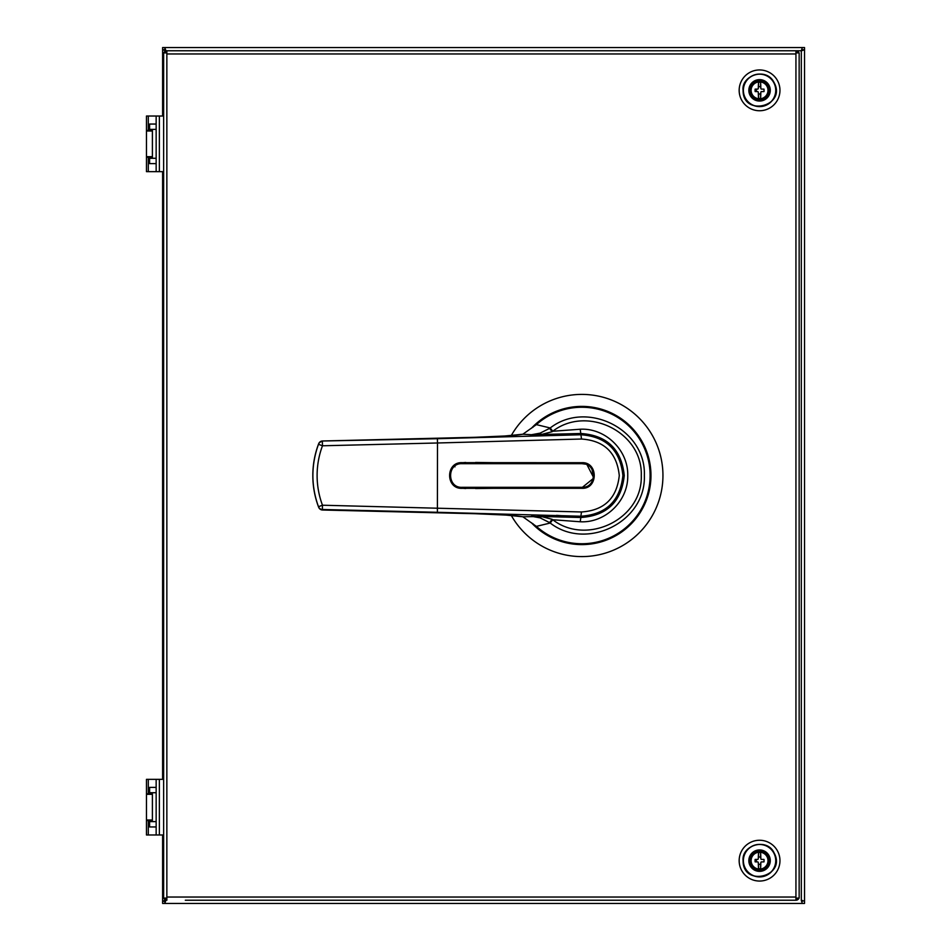 <?xml version="1.0" encoding="UTF-8"?>
<svg xmlns="http://www.w3.org/2000/svg" width="951" height="951" viewBox="0 0 951 951"><rect width="100%" height="100%" fill="white"/><g stroke="black" fill="none" stroke-linecap="round" stroke-linejoin="round"><path stroke-width="1.43" d="M759.564 851.026A9.629 9.629 0 0 1 767.897 865.469A9.629 9.629 0 0 1 751.219 865.469A9.629 9.629 0 0 1 759.564 851.026M748.841 860.655A10.723 10.723 0 0 1 764.925 851.371A10.723 10.723 0 0 1 764.925 869.939A10.723 10.723 0 0 1 748.841 860.655M743.29 860.655A16.274 16.274 0 0 0 767.695 874.742A16.274 16.274 0 0 0 767.695 846.568A16.274 16.274 0 0 0 743.29 860.655M758.529 852.583L758.529 857.029L760.598 857.029L760.598 852.583A17.094 2.08 90 0 1 760.836 858.955A17.094 2.924 45 0 1 761.264 859.383A17.094 2.08 0 0 1 764.01 859.454A16.547 8.274 90 0 1 764.033 860.655A16.547 8.274 90 0 1 764.01 861.856A17.094 2.08 180 0 1 761.264 861.927A17.094 2.924 135 0 1 760.836 862.355A17.094 2.08 90 0 1 760.598 868.727L760.598 864.281L758.529 864.281L758.529 868.727A17.094 2.08 -90 0 1 758.292 862.355A17.094 2.924 -135 0 1 757.864 861.927A17.094 2.08 180 0 1 755.118 861.856A16.547 8.274 -90 0 1 755.118 859.454A17.094 2.08 0 0 1 757.864 859.383A17.094 2.924 -45 0 1 758.292 858.955A17.094 2.08 -90 0 1 758.529 852.583A8.131 8.131 0 0 1 760.598 852.583M760.598 868.727A8.131 8.131 0 0 1 758.529 868.727M768.551 860.655A8.987 8.987 0 0 0 755.07 852.869A8.987 8.987 0 0 0 755.07 868.441A8.987 8.987 0 0 0 768.551 860.655M511.305 515.478A81.085 81.085 0 0 0 633.818 537.755A81.085 81.085 0 0 0 633.818 413.245A81.085 81.085 0 0 0 511.305 435.522A81.085 81.085 0 0 1 662.942 475.5A81.085 81.085 0 0 1 511.305 515.478M795.939 898.101L799.149 898.101L799.149 52.899L795.939 52.899L795.939 53.969L166.853 53.969L166.853 52.899L163.643 52.899L163.643 898.101L166.853 898.101L166.853 897.031L795.939 897.031L795.939 898.101M166.877 50.76L185.314 50.76L166.853 50.76L163.822 52.899A3.21 3.21 0 0 1 166.853 50.76L795.939 50.76L166.877 50.76L166.853 53.268M185.314 900.24L795.916 900.24L795.939 897.732M798.959 898.101A3.21 3.21 0 0 1 795.939 900.24L798.959 898.101M795.939 50.76A3.21 3.21 0 0 1 798.959 52.899L795.939 50.76L795.939 53.268M166.853 900.24A3.21 3.21 0 0 1 163.822 898.101L166.853 900.24M166.853 897.732L166.877 900.24M152.398 794.323L146.466 794.323L146.466 820L152.398 820M162.609 834.978L162.609 901.239L164.832 901.31L164.832 903.45L162.609 903.45L162.609 901.239L162.609 903.45L164.832 903.45L165.712 900.276M802.323 47.55L804.534 47.55L804.534 49.761L801.324 50.831L802.323 47.55L801.324 50.76L804.534 49.761L804.534 47.55L164.832 47.55L165.902 50.76L164.832 47.55L162.609 47.55L164.832 47.55L164.832 49.69L162.609 49.761L165.819 50.76L162.609 49.761L162.609 47.55L162.609 116.022M162.609 171.655L162.609 779.345M801.253 900.24L804.534 901.239L801.324 900.24L802.323 903.45L801.253 900.24M165.831 900.24L164.749 901.239L165.902 900.24L164.832 903.45L804.534 903.45L804.534 49.761L802.394 49.69L801.324 50.76M804.534 901.239L804.534 903.45L802.323 903.45M165.819 900.074L162.609 901.239M802.394 901.239L802.394 900.526L802.394 901.239M802.323 49.69L801.61 49.69L802.323 49.69M765.115 98.215A8.559 8.559 0 0 1 762.369 98.88M762.369 81.81A8.559 8.559 0 0 1 765.115 82.475M765.115 868.525A8.559 8.559 0 0 1 762.369 869.19M762.369 852.12A8.559 8.559 0 0 1 765.115 852.785M163.643 834.978L146.466 834.978L146.466 820.535L152.398 820.535L152.398 793.788L150.745 793.788M153.955 834.978L156.154 834.978L156.154 779.345L159.364 779.345L159.364 834.978M156.154 821.605L149.604 821.605L149.604 826.954L156.154 826.954M156.154 787.369L149.604 787.369L149.604 792.718L156.154 792.718M156.154 779.345L146.466 779.345L146.466 793.788L152.398 793.788M163.643 779.345L159.364 779.345M759.564 80.716A9.629 9.629 0 0 1 767.897 95.159A9.629 9.629 0 0 1 751.219 95.159A9.629 9.629 0 0 1 759.564 80.716M748.841 90.345A10.723 10.723 0 0 1 764.925 81.061A10.723 10.723 0 0 1 764.925 99.629A10.723 10.723 0 0 1 748.841 90.345M743.29 90.345A16.274 16.274 0 0 0 767.695 104.432A16.274 16.274 0 0 0 767.695 76.258A16.274 16.274 0 0 0 743.29 90.345M462.043 463.684L462.031 463.256C456.92 463.945 456.92 463.945 462.031 463.256C446.233 462.626 446.15 488.303 462.031 487.756L581.857 487.756L593.864 478.044L586.791 464.302L581.857 463.256L462.031 463.256C446.221 462.495 446.245 488.505 462.031 487.756L462.043 487.328C446.804 488.053 446.78 462.947 462.043 463.684L581.917 463.684C597.157 462.911 597.157 488.101 581.917 487.328L462.043 487.328M459.523 487.483L458.751 487.304A1.07 1.07 0 0 0 458.834 487.328L458.751 487.304A12.244 12.244 0 0 1 457.55 486.9L457.49 486.876M455.363 485.771A12.244 12.244 0 0 1 454.768 485.367M459.44 463.529L458.798 463.684A1.07 1.07 0 0 0 458.751 463.696A12.244 12.244 0 0 0 457.586 464.088M454.97 466.834L454.293 466.002A12.244 12.244 0 0 1 455.529 465.122M452.842 467.405L454.293 466.002M455.018 485.533L457.205 486.757M449.847 474.252A12.244 12.244 0 0 0 450.905 480.624L450.905 480.624A12.244 12.244 0 0 0 451.701 482.074M454.84 485.414L455.719 485.997M475.298 463.256L473.372 463.256L475.298 463.256M758.529 82.273L758.529 86.719L760.598 86.719L760.598 82.273A17.094 2.08 90 0 1 760.836 88.645A17.094 2.924 45 0 1 761.264 89.073A17.094 2.08 0 0 1 764.01 89.144A16.547 8.274 90 0 1 764.033 90.345A16.547 8.274 90 0 1 764.01 91.546A17.094 2.08 180 0 1 761.264 91.617A17.094 2.924 135 0 1 760.836 92.045A17.094 2.08 90 0 1 760.598 98.417L760.598 93.971L758.529 93.971L758.529 98.417A17.094 2.08 -90 0 1 758.292 92.045A17.094 2.924 -135 0 1 757.864 91.617A17.094 2.08 180 0 1 755.118 91.546A16.547 8.274 -90 0 1 755.118 89.144A17.094 2.08 0 0 1 757.864 89.073A17.094 2.924 -45 0 1 758.292 88.645A17.094 2.08 -90 0 1 758.529 82.273A8.131 8.131 0 0 1 760.598 82.273M760.598 98.417A8.131 8.131 0 0 1 758.529 98.417M768.551 90.345A8.987 8.987 0 0 0 755.07 82.559A8.987 8.987 0 0 0 755.07 98.131A8.987 8.987 0 0 0 768.551 90.345M756.544 91.593A5.349 5.349 0 0 1 756.544 89.097M580.217 521.766L552.757 519.745C586.696 546.04 642.733 519.282 641.283 475.536C642.757 431.79 586.755 404.9 552.757 431.255L580.217 429.234C605.359 427.831 628.385 450.144 627.743 475.548C628.314 500.915 605.347 523.181 580.217 521.766L580.835 517.499C606.976 515.751 621.455 501.759 624.26 475.548C621.49 449.288 607.023 435.273 580.835 433.501L531.49 434.726L522.836 434.227L536.376 424.621L550.213 427.974C586.482 399.777 646.121 428.96 644.362 475.536C646.062 522.111 586.458 551.176 550.213 523.026L536.376 526.379A68.246 68.246 0 0 0 631.012 522.848A68.246 68.246 0 0 0 631.012 428.152A68.246 68.246 0 0 0 536.376 424.621M318.454 444.283L318.668 443.737C310.953 464.968 310.953 486.151 318.668 507.263L318.454 506.717A89.299 89.299 0 0 1 318.454 444.283L322.472 445.781L322.365 441.514A4.279 4.268 -159.5 0 0 318.454 444.283M536.376 526.379L522.836 516.773L541.214 516.488L552.103 519.282L549.607 522.622L540.12 517.867L531.538 516.286L541.155 516.845L540.12 517.867M540.12 433.133L541.155 434.155L531.55 434.714L540.12 433.133L549.607 428.378L552.103 431.718L541.214 434.512M475.631 488.552L508.06 488.148M508.06 462.852L475.631 462.448M465.693 462.448L462.031 462.768C445.615 461.996 445.639 489.016 462.031 488.232L465.693 488.552M322.567 440.979A4.279 4.279 0 0 0 318.668 443.737A4.279 4.268 -159.2 0 1 322.567 440.991L475.417 437.282L504.969 435.986L522.836 434.227C514.907 435.558 499.109 436.58 475.417 437.282L322.567 440.991L437.389 438.708L437.496 442.988L322.472 445.781A85.019 85.019 0 0 0 322.472 505.219L318.454 506.717A4.279 4.268 159.5 0 0 322.365 509.486L322.472 505.219L581.501 511.971C604.218 510.437 616.819 498.288 619.279 475.536C616.854 452.759 604.254 440.586 581.501 439.029L437.496 442.988L437.389 512.292L322.365 509.486L475.417 513.718C499.192 514.432 514.99 515.454 522.836 516.773L506.027 515.085L475.405 513.718M580.217 429.234L581.501 439.029M437.389 438.708L580.871 434.762C606.239 436.568 620.242 450.156 622.893 475.548C620.195 500.904 606.191 514.467 580.871 516.238L581.501 511.971M322.567 510.021A4.279 4.279 0 0 1 318.668 507.263A4.279 4.268 -20.8 0 0 322.567 510.009L475.417 513.718M454.709 438.209C450.203 437.947 463.125 437.947 454.709 438.209M564.799 434.417L556.109 434.631L556.121 435.249L564.787 435.035L564.799 434.417L564.383 435.142M549.607 428.378L550.213 427.974L552.757 431.255M564.383 515.858L556.109 516.369L564.799 516.583L564.787 515.965L556.549 515.335L564.787 515.965M556.549 435.332L564.383 434.845M541.214 516.488L580.835 517.499L580.871 516.238L437.389 512.292M454.709 512.791C463.125 513.053 450.203 513.053 454.709 512.791M552.757 519.745L550.213 523.026L549.607 522.622M509.094 488.148L513.635 487.756M513.635 463.256L509.094 462.852M462.031 462.661L581.857 462.697C598.345 461.865 598.345 489.135 581.857 488.303L462.031 488.339C445.496 489.064 445.496 461.936 462.031 462.661M756.544 861.903A5.349 5.349 0 0 1 756.544 859.407M163.643 171.655L146.466 171.655L146.466 157.212L152.398 157.212L152.398 130.465L150.745 130.465M153.955 171.655L156.154 171.655L156.154 116.022L159.364 116.022L159.364 171.655M156.154 158.282L149.604 158.282L149.604 163.631L156.154 163.631M156.154 124.046L149.604 124.046L149.604 129.395L156.154 129.395M156.154 116.022L146.466 116.022L146.466 130.465L152.398 130.465M163.643 116.022L159.364 116.022M152.398 131L146.466 131L146.466 156.677L152.398 156.677M743.385 860.655A16.179 16.179 0 0 1 767.647 846.652A16.179 16.179 0 0 1 767.647 874.658A16.179 16.179 0 0 1 743.385 860.655M768.004 860.655A8.44 8.44 0 0 0 755.344 853.344A8.44 8.44 0 0 0 755.344 867.966A8.44 8.44 0 0 0 768.004 860.655M531.359 522.681A69.114 69.114 0 0 0 645.253 447.969A69.114 69.114 0 0 0 531.359 428.319M532.738 427.439A68.722 68.722 0 0 1 645.206 448.86A68.722 68.722 0 0 1 532.738 523.561M739.165 860.655A20.399 20.399 0 0 0 769.763 878.32A20.399 20.399 0 0 0 769.763 842.99A20.399 20.399 0 0 0 739.165 860.655M739.165 90.345A20.399 20.399 0 0 0 769.763 108.01A20.399 20.399 0 0 0 769.763 72.68A20.399 20.399 0 0 0 739.165 90.345M166.853 53.969L166.853 897.031M795.939 53.969L795.939 897.031M801.324 900.169L801.324 50.831M801.253 50.76L777.478 50.76M185.314 50.76L165.902 50.76M148.297 834.978L148.297 820.535M148.297 793.788L148.297 779.345M743.385 90.345A16.179 16.179 0 0 1 767.647 76.342A16.179 16.179 0 0 1 767.647 104.348A16.179 16.179 0 0 1 743.385 90.345M581.917 463.684L586.791 464.302M768.004 90.345A8.44 8.44 0 0 0 755.344 83.034A8.44 8.44 0 0 0 755.344 97.656A8.44 8.44 0 0 0 768.004 90.345M556.121 435.249L564.787 435.035M556.121 515.751L556.109 516.369M148.297 171.655L148.297 157.212M148.297 130.465L148.297 116.022M743.088 860.655C742.802 887.77 787.309 876.335 773.995 852.714C767.065 837.546 741.459 844.952 743.088 860.655M743.088 90.345C742.802 117.46 787.309 106.025 773.995 82.404C766.244 66.618 741.079 75.605 743.088 90.345M593.84 478.103L591.784 468.308"/></g></svg>
